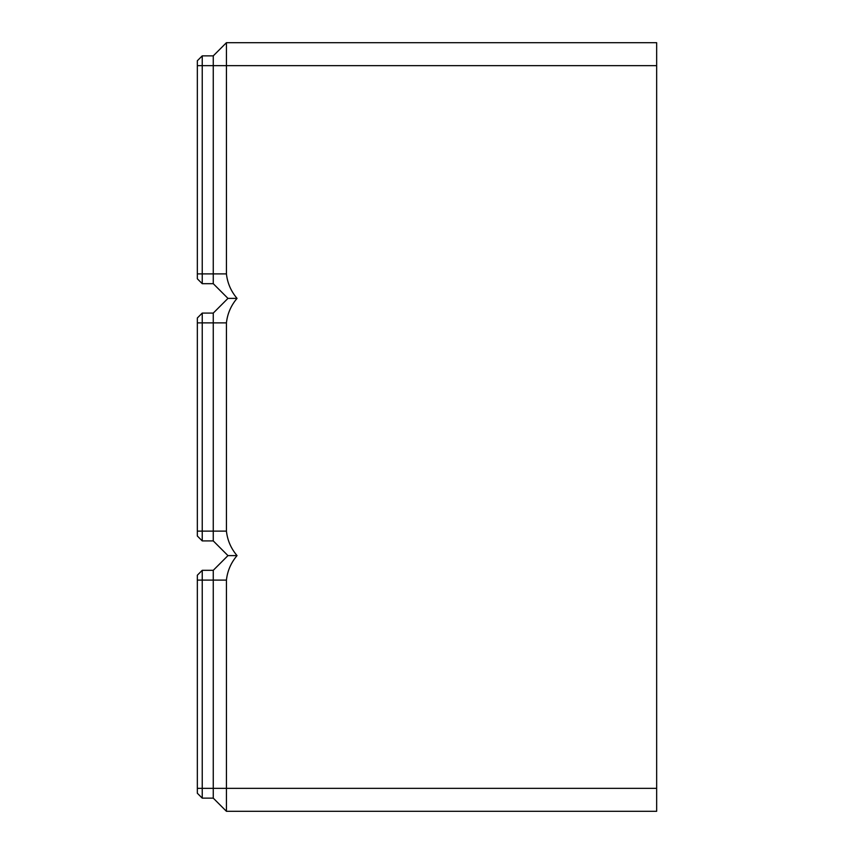 <?xml version="1.0" encoding="UTF-8"?>
<svg xmlns="http://www.w3.org/2000/svg" width="854" height="854" viewBox="0 0 854 854"><rect width="100%" height="100%" fill="white"/><g stroke="black" fill="none" stroke-linecap="round" stroke-linejoin="round"><path stroke-width="1.28" d="M656.662 65.662L226.427 65.662L226.427 42.7L656.662 42.7L656.662 811.3L226.427 811.3L213.265 798.138L202.238 798.138L202.238 570.312L197.338 575.212L202.238 570.312L213.265 570.312L227.965 555.612L237.038 555.612C230.964 562.786 227.431 570.952 226.427 580.112L226.427 788.338L213.265 788.338L213.265 570.312M197.338 793.238L202.238 798.138L197.338 793.238L197.338 575.212M213.265 798.138L213.265 788.338L197.338 788.338M226.427 811.3L226.427 788.338L656.662 788.338M227.965 555.612L213.265 540.913L213.265 313.087L227.965 298.388L213.265 283.688L213.265 65.662L226.427 65.662L226.427 273.888C227.431 283.048 230.964 291.214 237.038 298.388C230.964 305.561 227.431 313.728 226.427 322.887L226.427 531.113C227.431 540.272 230.964 548.439 237.038 555.612M213.265 540.913L202.238 540.913L213.265 540.913L202.238 540.913L213.265 540.913L202.238 540.913L202.238 313.087L197.338 317.987L197.338 536.013L202.238 540.913L197.338 536.013M213.265 313.087L202.238 313.087M227.965 298.388L237.038 298.388M213.265 283.688L202.238 283.688L202.238 55.862L197.338 60.762L197.338 278.788L202.238 283.688L197.338 278.788M197.338 65.662L213.265 65.662L213.265 55.862L226.427 42.7L213.265 55.862L202.238 55.862M226.427 42.7L213.265 55.862L226.427 42.7M226.427 580.112L197.338 580.112M226.427 531.113L197.338 531.113M226.427 322.887L197.338 322.887M226.427 273.888L197.338 273.888"/></g></svg>
